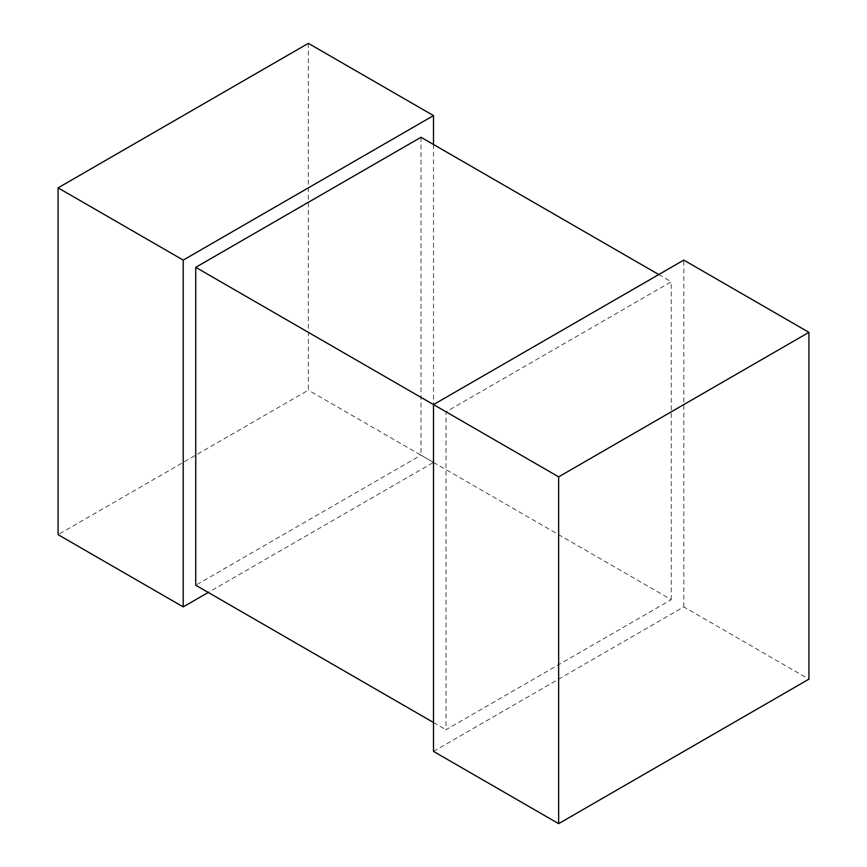 <?xml version="1.0" encoding="UTF-8"?>
<svg xmlns="http://www.w3.org/2000/svg" width="867" height="867" viewBox="0 0 867 867"><rect width="100%" height="100%" fill="white"/><g stroke="black" fill="none" stroke-linecap="round" stroke-linejoin="round"><path stroke-width="0.65" stroke-dasharray="4.33 3.25" d="M671.264 599.671L671.264 281.775L446.017 411.825L446.017 729.721L671.264 599.671L420.983 455.175L195.736 585.225M420.983 137.279L420.983 455.175M658.757 274.546L671.264 281.775M433.5 751.396L683.781 606.9L808.922 679.154M683.781 606.9L683.781 260.1M433.5 144.496L433.5 462.404L208.243 592.454M433.5 404.596L446.017 411.825M433.5 722.504L446.017 729.721M308.359 43.35L308.359 390.15L58.078 534.657M433.5 462.404L308.359 390.15"/><path stroke-width="1.3" d="M433.5 722.504L195.736 585.225L195.736 267.329L420.983 137.279L658.757 274.546M808.922 679.154L808.922 332.343L558.641 476.85L558.641 823.65L808.922 679.154M195.736 267.329L433.5 404.596L683.781 260.1L808.922 332.343M558.641 476.85L433.5 404.596L433.5 751.396L558.641 823.65M208.243 592.454L183.219 606.9L183.219 260.1L433.5 115.604L433.5 144.496M183.219 606.9L58.078 534.657L58.078 187.846L308.359 43.35L433.5 115.604M183.219 260.1L58.078 187.846"/></g></svg>
